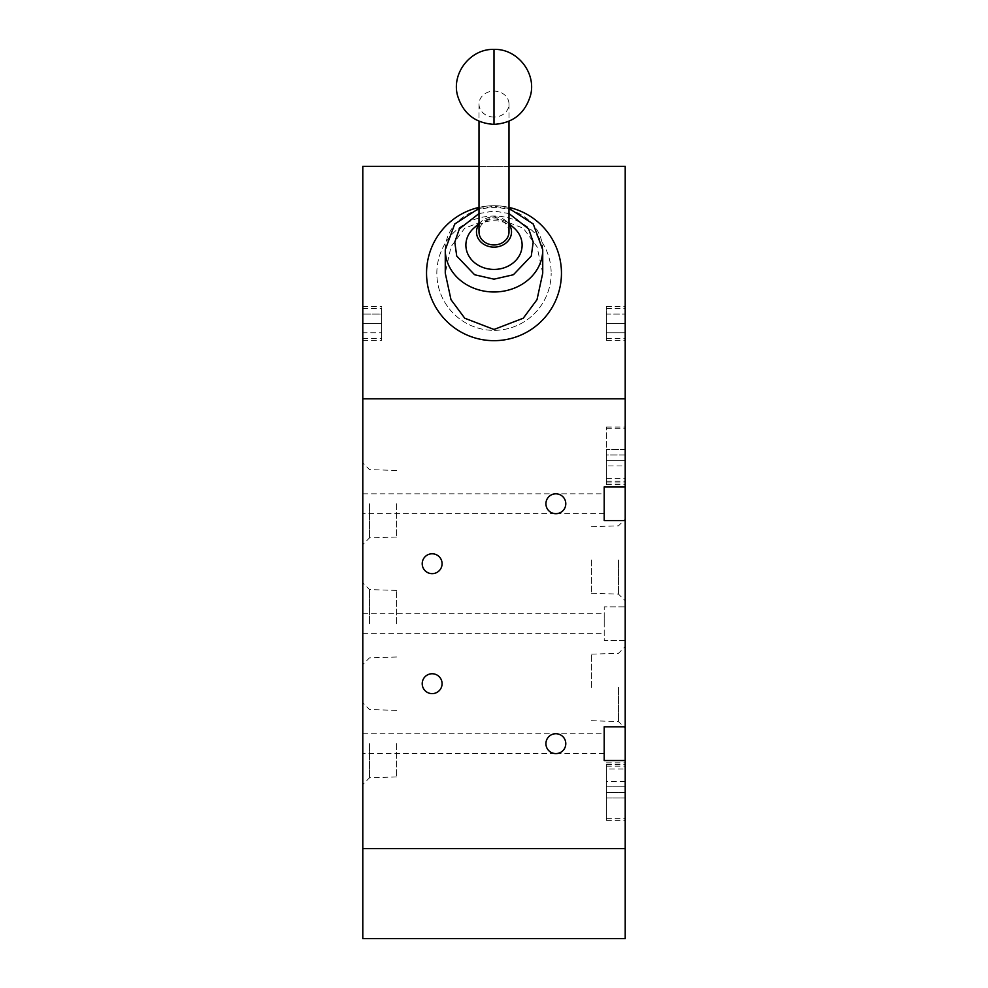 <?xml version="1.0" encoding="UTF-8"?>
<svg xmlns="http://www.w3.org/2000/svg" width="988" height="988" viewBox="0 0 988 988"><rect width="100%" height="100%" fill="white"/><g stroke="black" fill="none" stroke-linecap="round" stroke-linejoin="round"><path stroke-width="0.74" stroke-dasharray="4.94 3.71" d="M625.206 848.63L362.794 848.63L362.794 398.781L625.206 398.781L625.206 606.842L604.211 606.842L604.211 640.57L625.206 640.57L625.206 848.63L362.794 848.63L362.794 938.6L625.206 938.6L625.206 848.63M422.209 683.684A9.929 9.929 0 0 0 432.151 693.625A9.929 9.929 0 0 0 442.081 683.684A9.929 9.929 0 0 0 432.151 673.754A9.929 9.929 0 0 0 422.209 683.684M422.209 563.728A9.929 9.929 0 0 0 432.151 573.658A9.929 9.929 0 0 0 442.081 563.728A9.929 9.929 0 0 0 432.151 553.786A9.929 9.929 0 0 0 422.209 563.728M362.794 753.597L362.794 743.668L362.794 753.597L555.849 753.597C549.859 752.967 546.549 749.657 545.919 743.668A9.929 9.929 0 0 0 555.849 753.597A9.929 9.929 0 0 0 565.791 743.668C565.161 749.657 561.851 752.967 555.849 753.597C549.859 752.967 546.549 749.657 545.919 743.668C546.549 737.678 549.859 734.368 555.849 733.726C561.851 734.368 565.161 737.678 565.791 743.668C565.161 749.657 561.851 752.967 555.849 753.597L604.211 753.597L604.211 726.798L625.206 726.798M362.794 513.686L362.794 503.744L362.794 513.686L555.849 513.686C549.859 513.044 546.549 509.734 545.919 503.744A9.929 9.929 0 0 0 555.849 513.686A9.929 9.929 0 0 0 565.791 503.744C565.161 509.734 561.851 513.044 555.849 513.686C549.859 513.044 546.549 509.734 545.919 503.744C546.549 497.754 549.859 494.445 555.849 493.815C561.851 494.445 565.161 497.754 565.791 503.744C565.161 509.734 561.851 513.044 555.849 513.686L604.211 513.686L604.211 486.874L625.206 486.874M604.211 623.712L604.211 613.77L604.211 623.712M362.794 623.712L362.794 582.846L362.794 623.712M362.794 743.668L362.794 702.801L362.794 743.668M369.524 743.668L369.524 777.791L369.524 743.668M362.794 503.744L362.794 544.61L362.794 503.744M369.524 503.744L369.524 537.867L369.524 503.744M369.524 623.712L369.524 589.577L369.524 623.712M625.206 687.438L625.206 646.572L625.206 687.438M618.476 687.438L618.476 721.561L618.476 687.438M625.206 559.974L625.206 600.84L625.206 559.974M618.476 559.974L618.476 594.109L618.476 559.974M606.459 478.451L625.206 478.451L625.206 427.051L625.206 465.966L606.459 465.966L606.459 455.011L606.459 484.552L606.459 465.966M606.459 455.011L606.459 427.051L606.459 481.255L606.459 455.011L625.206 455.011L625.206 481.255L625.206 449.392L625.206 455.011L606.459 455.011L606.459 460.63L625.206 460.63L606.459 460.63L606.459 455.011M625.206 465.966L625.206 478.451M625.206 792.401L625.206 764.428L625.206 768.96L606.459 768.96L606.459 764.428L606.459 820.361L606.459 781.446L625.206 781.446L625.206 818.644L625.206 786.781L625.206 792.401L606.459 792.401L606.459 766.157L606.459 818.644L606.459 792.401L625.206 792.401M625.206 768.96L625.206 781.446M606.459 781.446L606.459 768.96M625.206 760.538L604.211 760.538L604.211 743.668L604.211 753.597M625.206 520.614L604.211 520.614L604.211 503.744L604.211 513.686M396.534 743.668L396.534 776.951L396.534 743.668M396.534 503.744L396.534 537.027L396.534 503.744M396.534 623.712L396.534 590.416L396.534 623.712M591.466 687.438L591.466 654.142L591.466 687.438M591.466 559.974L591.466 593.269L591.466 559.974M565.791 743.668A9.929 9.929 0 0 0 555.849 733.726A9.929 9.929 0 0 0 545.919 743.668C546.549 737.678 549.859 734.368 555.849 733.726C561.851 734.368 565.161 737.678 565.791 743.668M565.791 503.744A9.929 9.929 0 0 0 555.849 493.815A9.929 9.929 0 0 0 545.919 503.744C546.549 497.754 549.859 494.445 555.849 493.815C561.851 494.445 565.161 497.754 565.791 503.744M625.206 640.57L625.206 606.842L604.211 606.842L604.211 640.57L625.206 640.57M604.211 743.668L604.211 733.726L604.211 743.668M604.211 503.744L604.211 493.815L604.211 503.744M625.206 449.392L606.459 449.392L625.206 449.392M606.459 786.781L606.459 798.02L625.206 798.02L606.459 798.02L606.459 786.781L625.206 786.781L606.459 786.781M494 117.053A14.993 12.98 180 0 1 479.007 104.061A14.993 12.98 180 0 1 494 91.081A14.993 12.98 180 0 1 508.993 104.061A14.993 12.98 180 0 1 494 117.053L494 124.377M625.206 323.434L625.206 340.304L625.206 306.564L625.206 338.316L625.206 314.061L625.206 323.434L606.459 323.434L606.459 340.304L606.459 306.564L606.459 338.316L606.459 323.434L606.459 332.808L625.206 332.808L606.459 332.808L606.459 323.434L625.206 323.434M381.541 323.434L381.541 340.304L381.541 306.564L381.541 338.316L381.541 323.434L381.541 332.808L362.794 332.808L362.794 323.434L362.794 340.304L362.794 306.564L362.794 338.316L362.794 314.061L362.794 332.808L381.541 332.808L381.541 323.434L362.794 323.434L381.541 323.434L381.541 314.061L362.794 314.061L381.541 314.061L381.541 323.434M436.832 273.194A57.168 57.168 0 0 1 494 216.026A57.168 57.168 0 0 1 551.168 273.194A57.168 57.168 0 0 0 494 216.026A57.168 57.168 0 0 0 436.832 273.194A57.168 57.168 0 0 0 494 330.363A57.168 57.168 0 0 0 551.168 273.194A57.168 57.168 0 0 1 494 330.363A57.168 57.168 0 0 1 436.832 273.194M479.007 207.406A67.48 67.48 0 0 1 508.993 207.406M561.48 273.194A67.48 67.48 0 0 0 494 205.726A67.48 67.48 0 0 0 426.52 273.194A67.48 67.48 0 0 0 494 340.675A67.48 67.48 0 0 0 561.48 273.194M542.733 273.194L537.003 246.716L523.245 228.179L494 216.928L464.755 228.179L450.997 246.716L445.267 273.194M479.007 224.128A17.512 15.166 180 0 1 481.489 221.349A17.512 15.166 180 0 1 494 216.792A17.512 15.166 180 0 1 506.511 221.349A17.512 15.166 180 0 1 508.993 224.128M514.081 228.043A28.121 24.354 0 0 0 494 220.732A28.121 24.354 0 0 0 473.919 228.043M508.993 231.958A14.993 12.98 0 0 0 494 218.978A14.993 12.98 0 0 0 479.007 231.958M625.206 398.781L625.206 166.355L362.794 166.355L362.794 398.781L625.206 398.781M508.993 166.355L479.007 166.355M606.459 314.061L606.459 323.434L606.459 314.061L625.206 314.061L606.459 314.061M445.267 249.766A48.733 42.2 180 0 1 494 207.566A48.733 42.2 180 0 1 542.733 249.766M479.007 213.569L494 211L508.993 213.569M494 91.081L494 49.4M362.794 633.641L604.211 633.641M396.534 776.951L369.524 777.791L362.794 784.521M396.534 537.027L369.524 537.867L362.794 544.61M396.534 656.995L369.524 657.835L362.794 664.566M591.466 720.721L618.476 721.561L625.206 728.292M591.466 593.269L618.476 594.109L625.206 600.84M606.459 482.984L625.206 482.984M606.459 427.051L625.206 427.051M606.459 820.361L625.206 820.361M606.459 762.86L625.206 762.86M606.459 428.767L625.206 428.767M606.459 766.157L625.206 766.157M362.794 613.77L604.211 613.77M362.794 733.726L604.211 733.726M362.794 493.815L604.211 493.815M396.534 710.384L369.524 709.545L362.794 702.801M396.534 470.461L369.524 469.621L362.794 462.89M396.534 590.416L369.524 589.577L362.794 582.846M591.466 654.142L618.476 653.315L625.206 646.572M591.466 526.69L618.476 525.851L625.206 519.12M606.459 484.552L625.206 484.552M606.459 764.428L625.206 764.428M606.459 481.255L625.206 481.255M606.459 818.644L625.206 818.644M508.993 208.406L494 206.307L479.007 208.406M606.459 340.304L625.206 340.304M362.794 340.304L381.541 340.304M606.459 308.552L625.206 308.552M362.794 308.552L381.541 308.552M481.489 221.349L479.007 223.547M479.007 104.061L479.007 121.24M606.459 306.564L625.206 306.564M362.794 306.564L381.541 306.564M606.459 338.316L625.206 338.316M362.794 338.316L381.541 338.316M506.511 221.349L508.993 223.547M508.993 104.061L508.993 121.24"/><path stroke-width="1.48" d="M479.007 166.355L362.794 166.355L362.794 398.781L625.206 398.781L362.794 398.781L362.794 848.63L625.206 848.63L362.794 848.63L362.794 938.6L625.206 938.6L625.206 726.798L604.211 726.798L604.211 760.538L625.206 760.538M442.081 683.684A9.929 9.929 0 0 1 432.151 693.625A9.929 9.929 0 0 1 422.209 683.684A9.929 9.929 0 0 1 432.151 673.754A9.929 9.929 0 0 1 442.081 683.684M442.081 563.728A9.929 9.929 0 0 1 432.151 573.658A9.929 9.929 0 0 1 422.209 563.728A9.929 9.929 0 0 1 432.151 553.786A9.929 9.929 0 0 1 442.081 563.728M508.993 166.355L625.206 166.355L625.206 726.798M545.919 743.668A9.929 9.929 0 0 0 555.849 753.597A9.929 9.929 0 0 0 565.791 743.668A9.929 9.929 0 0 0 555.849 733.726A9.929 9.929 0 0 0 545.919 743.668M545.919 503.744A9.929 9.929 0 0 0 555.849 513.686A9.929 9.929 0 0 0 565.791 503.744A9.929 9.929 0 0 0 555.849 493.815A9.929 9.929 0 0 0 545.919 503.744M625.206 486.874L604.211 486.874L604.211 520.614L625.206 520.614M508.993 207.406A67.48 67.48 0 0 1 494 340.675A67.48 67.48 0 0 1 479.007 207.406M445.267 273.194L450.997 299.685L464.755 318.222L494 329.473L523.245 318.222L537.003 299.685L542.733 273.194L542.733 249.766A48.733 42.2 180 0 1 494 291.979A48.733 42.2 180 0 1 445.267 249.766L445.267 273.194M508.993 224.128A17.512 15.166 180 0 1 509.252 239.417A17.512 15.166 180 0 1 494 247.136A17.512 15.166 180 0 1 478.748 239.417A17.512 15.166 180 0 1 479.007 224.128M479.007 223.547L473.919 228.043A28.121 24.354 0 0 0 468.077 254.521A28.121 24.354 0 0 0 494 269.428A28.121 24.354 0 0 0 519.923 254.521A28.121 24.354 0 0 0 514.081 228.043L508.993 223.547M479.007 121.24L479.007 231.958A14.993 12.98 0 0 0 494 244.95A14.993 12.98 0 0 0 508.993 231.958L508.993 121.24M508.993 213.569L528.654 228.92L533.211 242.122L531.272 256.053L513.414 274.738L494 279.172L474.586 274.738L456.728 256.053L454.789 242.122L459.346 228.92L479.007 213.569M494 49.4L494 124.377C475.154 123.167 462.989 113.509 457.493 95.404C451.405 72.914 470.794 48.573 494 49.4C517.206 48.573 536.595 72.914 530.507 95.404C525.011 113.509 512.846 123.167 494 124.377M542.733 249.766L533.273 224.017L508.993 208.406M479.007 208.406L454.727 224.017L445.267 249.766"/></g></svg>
